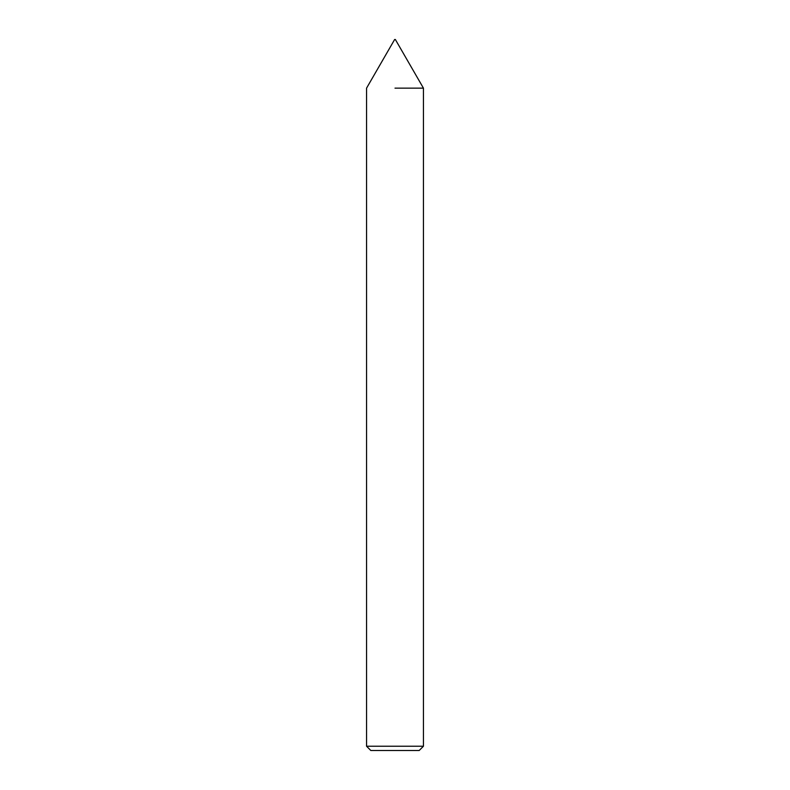 <?xml version="1.0" encoding="UTF-8"?>
<svg xmlns="http://www.w3.org/2000/svg" width="790" height="790" viewBox="0 0 790 790"><rect width="100%" height="100%" fill="white"/><g stroke="black" fill="none" stroke-linecap="round" stroke-linejoin="round"><path stroke-width="1.19" d="M395 88.144L423.44 88.144L395 88.144M423.44 746.234L419.174 750.5L370.826 750.5L366.56 746.234L423.44 746.234L423.44 88.144L395.356 39.5L394.644 39.5L395.356 39.5M366.56 746.234L366.56 88.144L394.644 39.5"/></g></svg>
